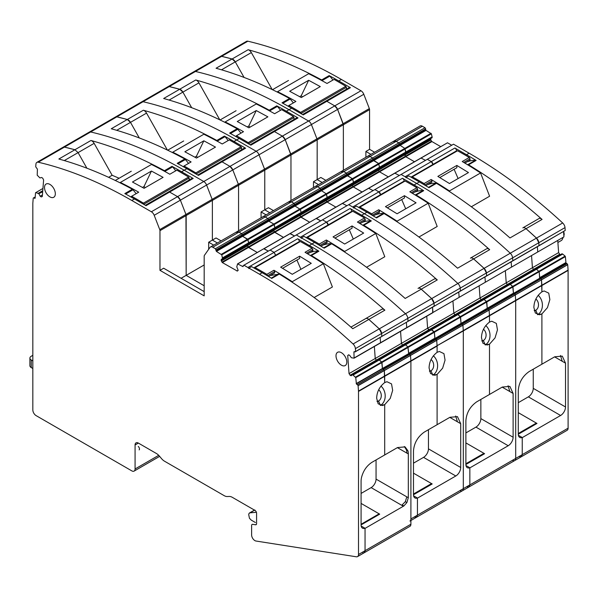 <?xml version="1.0" encoding="UTF-8"?>
<svg xmlns="http://www.w3.org/2000/svg" width="598" height="598" viewBox="0 0 598 598"><rect width="100%" height="100%" fill="white"/><g stroke="black" fill="none" stroke-linecap="round" stroke-linejoin="round"><path stroke-width="0.9" d="M167.395 150.083L146.54 113.104A4.635 2.676 60 0 0 143.356 110.234A463.158 267.403 60 0 1 145.209 110.75A463.158 267.403 60 0 1 216.842 140.448A1.854 1.069 60 0 1 217.485 140.993A67.507 38.975 60 0 1 218.046 141.659M116.722 130.319L130.491 122.366L139.282 137.951L130.491 122.366A4.635 2.676 -120 0 0 127.307 119.495A463.158 267.403 -120 0 0 116.849 116.842L127.307 119.495L130.491 122.366L146.54 113.104M413.48 494.015L431.547 483.58L413.48 473.153L432.19 483.954L413.48 494.755L413.48 450.959C414.122 443.036 417.725 436.749 424.274 432.107L449.92 417.299L457.477 416.642L460.714 423.69L460.714 467.479A6.967 4.022 -60 0 1 455.803 475.986L423.548 457.365L413.48 463.173M431.083 359.54A6.481 5.18 -99.8 0 1 433.057 362.216A6.481 5.18 -99.8 0 1 430.971 370.745L429.416 371.014L430.971 370.745L432.84 375.155L437.101 374.423L437.101 424.7L437.101 374.423L442.647 368.151L445.062 360.108L443.94 353.65L439.366 351.467L437.101 352.327C431.92 356.393 429.244 361.618 429.072 368.009L430.538 373.526L434.836 375.282L437.101 374.423L432.84 375.155A11.347 9.06 80.2 0 0 433.333 355.788M409.936 521.052A4.635 2.676 -120 0 0 410.901 518.929L410.901 361.177L437.101 346.048L437.101 352.327L437.101 346.048A4.635 2.676 -120 0 0 437.086 345.711L463.3 330.926L463.3 488.678A4.635 2.676 60 0 1 462.336 490.801A4.635 2.676 -120 0 0 463.3 488.678L463.3 330.926A4.635 2.676 -120 0 0 463.286 330.589A4.635 2.676 60 0 1 463.3 330.926L489.5 315.796L489.5 322.075C484.32 326.142 481.644 331.367 481.472 337.75L482.937 343.267L487.235 345.024L489.5 344.171L489.5 394.448L502.32 387.048L509.877 386.39L513.114 393.439L513.114 437.228A6.967 4.022 -60 0 1 508.203 445.734L475.948 427.114L465.879 432.922M406.872 502.582L408.314 497.73L406.804 496.856L405.317 501.685L406.872 502.582L403.844 505.968L365.049 528.385L365.049 550.698L364.092 552.821A4.635 2.676 -120 0 0 365.049 550.698L410.901 524.229L410.901 361.177A4.635 2.676 -120 0 0 410.886 360.841L410.497 355.466L436.697 340.337L437.086 345.711L436.697 340.337A0.927 0.538 -120 0 0 436.69 340.247L462.897 325.215L463.286 330.589L462.897 325.215A0.927 0.538 -120 0 0 462.889 325.125A0.927 0.538 60 0 1 462.897 325.215L489.097 310.085L489.5 315.796A4.635 2.676 -120 0 0 489.485 315.46L489.097 310.085A0.927 0.538 -120 0 0 489.089 309.996L515.297 294.956L515.685 300.338A4.635 2.676 60 0 1 515.7 300.674L515.7 458.427A4.635 2.676 60 0 1 514.743 460.55A4.635 2.676 -120 0 0 515.7 458.427L515.7 300.674A4.635 2.676 -120 0 0 515.685 300.338L515.297 294.956A0.927 0.538 -120 0 0 515.289 294.874A0.927 0.538 60 0 1 515.297 294.956L541.496 279.834L541.9 291.824C536.72 295.89 534.044 301.115 533.879 307.499L535.337 313.016L539.635 314.772L541.9 313.913L541.9 364.197L554.72 356.789L562.284 356.131L565.521 363.18L565.521 406.976A6.967 4.022 -60 0 1 560.603 415.483L528.348 396.855L518.279 402.671M566.231 263.247L539.762 277.958A0.927 0.538 -120 0 0 539.882 278.137L513.682 293.267L514.586 293.865L513.682 293.267L487.363 308.209A0.927 0.538 -120 0 0 487.482 308.396L461.282 323.518L462.187 324.116L461.282 323.518L434.963 338.468A0.927 0.538 -120 0 0 435.082 338.647L382.563 368.719A0.927 0.538 -120 0 0 382.683 368.899L383.587 369.497L382.683 368.899L566.231 263.247L566.986 263.606A0.927 0.538 60 0 1 567.061 263.643L540.861 278.773L541.489 279.744L540.861 278.773A0.927 0.538 -120 0 0 540.786 278.735L540.031 278.376L540.861 278.773L488.461 309.024L489.089 309.996L488.461 309.024A0.927 0.538 -120 0 0 488.387 308.987L487.632 308.628L488.461 309.024L436.062 339.283A0.927 0.538 -120 0 0 435.987 339.238L435.232 338.879L436.69 340.247L462.889 325.125L462.261 324.153A0.927 0.538 -120 0 0 462.187 324.116A0.927 0.538 60 0 1 462.261 324.153L462.889 325.125L515.289 294.874L514.661 293.902A0.927 0.538 -120 0 0 514.586 293.865A0.927 0.538 60 0 1 514.661 293.902L515.289 294.874L541.496 279.834A0.927 0.538 -120 0 0 541.489 279.744L567.689 264.615A0.927 0.538 60 0 1 567.696 264.705L568.085 270.079A4.635 2.676 60 0 1 568.1 270.416L568.1 428.175A4.635 2.676 60 0 1 567.143 430.291L521.292 456.767L518.974 456.536M355.518 377.129L381.718 362.007L379.296 359.966L353.097 375.088L355.773 377.63L356.363 383.849L408.763 353.59A0.927 0.538 -120 0 0 408.883 353.769A0.927 0.538 60 0 1 408.763 353.59L513.562 293.087A0.927 0.538 -120 0 0 513.682 293.267A0.927 0.538 60 0 1 513.562 293.087L461.163 323.339A0.927 0.538 -120 0 0 461.282 323.518A0.927 0.538 60 0 1 461.163 323.339L434.963 338.468L434.38 332.249L539.179 271.739L565.379 256.617L565.962 262.836L539.762 277.958L539.179 271.739L536.443 269.167L353.044 375.058L352.327 374.826L561.933 253.814L562.643 254.045L536.443 269.167L535.733 268.943L562.157 253.814M356.206 383.61L382.414 368.48L381.718 362.007L407.918 346.877L405.496 344.837L407.918 346.877L434.118 331.748L434.38 332.249L430.926 329.446L457.358 314.316L457.896 314.585L457.126 314.324L483.558 299.187L484.096 299.456L483.326 299.194L509.758 284.065L510.296 284.327L509.533 284.065L535.957 268.936L536.496 269.205L431.696 329.707L431.158 329.446L404.726 344.575L405.496 344.837L404.958 344.568L378.758 359.697L379.296 359.966L378.527 359.704L352.558 374.826M355.003 351.975L381.203 336.853L381.808 336.368L381.606 333.497A4.635 2.676 -120 0 0 379.274 328.855A463.158 267.403 -120 0 0 368.824 319.444L379.274 328.855L381.606 333.497L355.399 348.627L355.608 351.497L353.904 351.878L354.121 358.165L351.385 357.754L349.666 355.324L348.604 354.816L347.715 355.526L349.03 373.615L375.23 358.494L374.355 346.481L375.23 358.494L401.43 343.364L400.555 331.352L401.43 343.364L427.63 328.235L426.755 316.23L427.63 328.235L429.506 330.268L428.691 329.879L454.891 314.757L455.706 315.146L454.891 314.757L481.091 299.628L481.906 300.017L481.091 299.628L507.291 284.506L508.106 284.887L507.291 284.506L533.491 269.377L534.306 269.765L533.491 269.377L559.691 254.247L560.505 254.636M354.121 358.165L432.72 312.784L432.556 307.2L432.945 312.485L459.144 297.363L458.756 292.078L459.144 297.363L485.344 282.234L484.956 276.949L485.344 282.234L511.544 267.104L511.155 261.827L511.544 267.104L537.744 251.982L537.363 246.697L537.744 251.982L563.944 236.853L563.563 231.568A4.739 2.736 -120 0 1 564.176 234.177A4.739 2.736 -120 0 1 563.981 235.365A4.739 2.736 -120 0 1 563.959 235.433L563.854 235.679M433.602 306.602L460.415 290.987L460.206 288.116L460.415 290.987L512.815 260.735L512.606 257.865L512.815 260.735L565.215 230.484L538.409 246.092L539.015 245.606L538.805 242.736L539.015 245.606L538.409 246.092L486.01 276.343L486.615 275.865L486.406 272.987L486.615 275.865L486.01 276.343L433.602 306.602L434.215 306.116L434.006 303.246L434.215 306.116L408.008 321.238L407.806 318.368A4.635 2.676 -120 0 0 405.474 313.733A463.158 267.403 -120 0 0 311.924 243.969L301.377 237.877L304.001 236.367L314.548 242.452L311.924 243.969A463.158 267.403 60 0 1 405.474 313.733A4.635 2.676 60 0 1 407.806 318.368L408.008 321.238L407.402 321.724L433.602 306.602M355.399 348.627A4.635 2.676 -120 0 0 353.074 343.985L431.674 298.604L434.006 303.246A4.635 2.676 -120 0 0 431.674 298.604A463.158 267.403 -120 0 0 421.224 289.193L431.674 298.604L457.874 283.482A4.635 2.676 60 0 1 460.206 288.116A4.635 2.676 -120 0 0 457.874 283.482A463.158 267.403 -120 0 0 364.324 213.71A463.158 267.403 60 0 1 457.874 283.482L484.074 268.353L486.406 272.987A4.635 2.676 -120 0 0 484.074 268.353A463.158 267.403 -120 0 0 473.623 258.934L484.074 268.353L510.273 253.223A4.635 2.676 60 0 1 512.606 257.865A4.635 2.676 -120 0 0 510.273 253.223A463.158 267.403 -120 0 0 416.731 183.459A463.158 267.403 60 0 1 510.273 253.223L536.481 238.101L538.805 242.736A4.635 2.676 -120 0 0 536.481 238.101A463.158 267.403 -120 0 0 526.023 228.683L536.481 238.101L562.681 222.972A4.635 2.676 60 0 1 565.005 227.614L565.215 230.484M362.538 225.11A67.507 38.975 60 0 1 363.136 225.08A1.854 1.069 60 0 1 363.786 225.282A463.158 267.403 60 0 1 435.411 278.294A463.158 267.403 60 0 1 437.273 279.924A4.635 2.676 -120 0 0 434.126 279.094L418.077 288.356A4.635 2.676 -120 0 1 421.224 289.193A4.635 2.676 -120 0 0 418.077 288.356A4.635 2.676 -120 0 0 418.039 288.378L418.077 288.356A4.635 2.676 -120 0 0 418.039 288.378M306.198 237.63L328.138 224.96L328.138 225.461L328.138 224.96A2.317 1.338 -120 0 0 326.501 222.127L322.509 219.825L326.501 222.127L328.138 224.96L351.721 211.348L351.721 211.841M236.15 232.36L238.983 232.106L212.783 247.236L215.415 248.753L216.424 251.414L221.776 254.823L222.538 258.613L221.297 259.435L221.14 260.511L222.359 262.589L237.346 271.066L238.176 270.326L236.778 266.843L237.556 263.89L316.155 218.509L320.707 220.864L316.484 218.427L447.491 142.795L451.707 145.232M222.538 258.613L301.138 213.232L299.748 214.405L300.562 216.797L309.682 222.247L300.958 217.209L327.158 202.087L335.882 207.125L327.158 202.087L353.358 186.957L362.082 191.995L353.358 186.957L379.558 171.835L388.281 176.866L379.558 171.835L405.758 156.706L414.481 161.744L405.758 156.706L431.958 141.577L440.681 146.615M221.395 254.285L273.794 224.033L274.916 227.621L301.115 212.492L301.071 213.381L327.338 198.11L301.138 213.232L301.138 212.679L432.137 137.039L432.07 137.749L404.547 153.895L405.758 156.706L405.362 156.287L431.562 141.165L431.958 141.577M288.55 202.109L291.383 201.855L265.183 216.977A4.635 2.676 -120 0 0 262.866 216.753A4.635 2.676 60 0 1 265.183 216.977L267.814 218.494L268.823 221.163L273.794 224.033L326.194 193.774L327.338 198.11L327.315 197.362L301.115 212.492L300.375 209.442L431.375 133.81L432.137 137.039M340.95 171.85L343.783 171.596A4.635 2.676 -120 0 0 341.465 171.372L315.266 186.494A4.635 2.676 60 0 1 317.583 186.726A4.635 2.676 -120 0 0 315.266 186.494L289.066 201.623A4.635 2.676 -120 0 1 291.383 201.855L294.022 203.372L295.023 206.033L300.375 209.442L295.023 206.033L426.03 130.401L431.375 133.81M151.361 211.767L131.799 200.48A463.158 267.403 -120 0 0 38.25 162.222A4.635 2.676 -120 0 0 36.874 162.379L63.074 147.25L64.449 147.093A4.635 2.676 -120 0 0 63.074 147.25L89.274 132.121A4.635 2.676 60 0 1 90.649 131.971A463.158 267.403 60 0 1 184.199 170.221A463.158 267.403 -120 0 0 90.649 131.971A4.635 2.676 -120 0 0 89.274 132.121L115.474 116.999L116.849 116.842A4.635 2.676 -120 0 0 115.474 116.999L167.874 86.74L169.249 86.59A4.635 2.676 -120 0 0 167.874 86.74L220.273 56.489L221.656 56.339A4.635 2.676 -120 0 0 220.273 56.489L246.473 41.367A4.635 2.676 60 0 1 247.856 41.21A463.158 267.403 60 0 1 341.406 79.467L360.96 90.754L334.76 105.883L337.601 109.412A4.635 2.676 -120 0 0 334.76 105.883L326.829 101.301L334.76 105.883L308.561 121.013A4.635 2.676 60 0 1 311.401 124.541A4.635 2.676 -120 0 0 308.561 121.013L288.998 109.718A463.158 267.403 -120 0 0 195.456 71.461A4.635 2.676 -120 0 0 194.073 71.618A4.635 2.676 60 0 1 195.456 71.461A463.158 267.403 60 0 1 288.998 109.718L308.561 121.013L282.361 136.135L285.201 139.663A4.635 2.676 -120 0 0 282.361 136.135L274.43 131.56L282.361 136.135L203.761 181.515L184.199 170.221L203.761 181.515L151.361 211.767A4.635 2.676 -120 0 1 154.194 215.295L180.394 200.173L185.948 214.473L180.394 200.173A4.635 2.676 -120 0 0 177.561 196.645L169.63 192.063L177.561 196.645L180.394 200.173L206.594 185.044A4.635 2.676 -120 0 0 203.761 181.515A4.635 2.676 60 0 1 206.594 185.044L232.801 169.922L238.348 184.221L232.801 169.922A4.635 2.676 -120 0 0 229.961 166.394L222.03 161.811L229.961 166.394L232.801 169.922L259.001 154.792A4.635 2.676 -120 0 0 256.161 151.264L236.599 139.969A463.158 267.403 -120 0 0 143.049 101.72A4.635 2.676 -120 0 0 141.674 101.869A4.635 2.676 60 0 1 143.049 101.72A463.158 267.403 60 0 1 236.599 139.969L256.161 151.264A4.635 2.676 60 0 1 259.001 154.792L264.548 169.092A2.317 1.338 60 0 1 264.764 170.168L238.565 185.29L238.565 230.783L238.565 185.29A2.317 1.338 -120 0 0 238.348 184.221L238.565 185.29L212.365 200.42A2.317 1.338 -120 0 0 212.148 199.351A2.317 1.338 60 0 1 212.365 200.42L212.365 240.09L216.05 237.967L221.088 240.874M228.167 140.545A67.507 38.975 -120 0 0 225.02 136.643A1.854 1.069 -120 0 0 224.37 136.097A463.158 267.403 60 0 1 233.982 141.487L245.606 148.199L222.03 161.811A2.317 1.338 -120 0 0 220.871 161.692L197.766 175.035M413.569 495.787L417.449 498.029L417.449 515.155L417.449 498.134L455.803 475.986M428.46 429.693L428.46 448.859A6.967 4.022 -60 0 1 423.548 457.365M355.773 377.63L434.38 332.249L434.813 338.229L408.613 353.358L407.918 346.877L408.763 353.59L382.414 368.48L381.973 362.5L379.296 359.966L431.696 329.707L434.118 331.748L460.318 316.626L461.013 323.099L460.58 317.119L457.896 314.585L460.318 316.626L486.518 301.497L487.213 307.977L486.779 301.997L484.096 299.456L486.518 301.497L512.718 286.375L513.413 292.848L512.979 286.868L510.296 284.327L512.718 286.375L565.117 256.116L565.379 256.617M349.03 373.615L350.092 375.26L376.291 360.138L375.23 358.494L376.291 360.138L402.491 345.009L401.43 343.364L402.491 345.009L428.691 329.879L427.63 328.235L453.83 313.113L454.891 314.757L453.83 313.113L480.03 297.983L481.091 299.628L480.03 297.983L506.229 282.854L507.291 284.506L506.229 282.854L532.429 267.732L533.491 269.377L532.429 267.732L558.629 252.603L559.691 254.247M452.955 301.1L453.83 313.113L452.955 301.1M354.337 357.866L563.944 236.853M237.556 263.89L242.945 266.611A0.927 0.538 -120 0 0 243.057 266.566A0.927 0.538 -120 0 0 243.147 266.491L243.251 265.587L270.109 250.076L274.101 252.378L270.109 250.076L296.309 234.947L300.301 237.256L350.084 208.515L361.708 215.228A463.158 267.403 60 0 1 371.313 220.939A1.854 1.069 60 0 0 370.67 220.737A67.507 38.975 60 0 0 362.104 222.426M434.126 279.094A4.635 2.676 -120 0 0 434.088 279.117L418.122 288.333M350.084 208.515A2.317 1.338 60 0 1 351.721 211.348M310.13 255.361A67.507 38.975 60 0 1 310.736 255.339A1.854 1.069 60 0 1 311.379 255.54L318.913 251.19A463.158 267.403 60 0 0 309.308 245.479L311.924 243.969L296.309 234.947L348.709 204.695L364.324 213.71L353.777 207.626L356.401 206.108L366.948 212.2L361.708 215.228M237.884 263.808L263.755 248.768L268.308 251.115L264.084 248.678L290.284 233.549L294.508 235.993L289.955 233.639L342.355 203.387L346.907 205.734L342.355 203.387L368.555 188.258L373.107 190.613L368.555 188.258L394.755 173.128L399.307 175.483L394.755 173.128L420.955 158.007L425.507 160.354L420.955 158.007L447.491 142.795M222.508 257.873L274.916 227.621L273.54 230.26L299.748 215.131L300.562 216.797L326.762 201.668L327.158 202.087L326.762 201.668L352.962 186.546L353.358 186.957L352.962 186.546L379.162 171.417L379.558 171.835L379.162 171.417L405.362 156.287L404.697 155.129L430.896 140.007L431.562 141.165M289.066 201.623L236.666 231.875A4.635 2.676 -120 0 1 238.983 232.106L241.622 233.631L242.624 236.292L247.976 239.693L248.738 243.483L247.497 244.313L247.34 245.382L326.097 200.509L326.762 201.668L326.097 200.509L352.297 185.387L352.962 186.546L352.297 185.387L378.497 170.258L379.162 171.417L378.497 170.258L430.747 139.498L430.896 140.007M221.297 259.435L299.897 214.054L299.748 215.131L325.947 200.001L326.097 200.509L325.947 199.276L352.147 184.147L352.297 185.387L352.147 184.879L378.347 169.75L378.497 170.258L378.347 169.025L430.747 138.773L430.747 139.498M273.697 229.184L325.947 199.276L325.947 200.001L352.147 184.879L352.147 184.147L404.547 154.628L404.704 153.551L430.747 138.773M299.897 214.054L404.704 153.551M393.349 141.599L396.182 141.345L369.983 156.474A4.635 2.676 -120 0 0 367.665 156.242A4.635 2.676 60 0 1 369.983 156.474L343.783 171.596L346.421 173.121L343.783 171.596L291.383 201.855L294.014 203.372L294.665 205.413L320.864 190.284L326.194 193.774L320.864 190.284L347.072 175.162L352.775 179.183L353.538 182.981L352.297 183.803M320.864 189.947L320.864 189.379L320.864 189.947M215.415 248.753L241.622 233.631L238.983 232.106L265.183 216.977L267.814 218.494L268.465 219.63L347.064 174.242L347.072 175.162L373.272 160.032L378.594 163.523L379.67 168.001L405.87 152.879L404.794 148.401L399.471 144.91L425.671 129.781L426.03 130.401M216.065 249.874L242.265 234.76L241.622 233.631L294.022 203.372L320.222 188.25L320.864 189.379L320.222 188.25L346.421 173.121L347.064 174.25L373.272 159.113L373.272 160.032L399.471 144.91L404.794 148.401L430.994 133.272M317.583 186.726L320.214 188.243L317.583 186.726M273.488 210.616L268.45 207.708L264.764 209.838L269.803 212.746L264.764 209.838L264.764 170.168A2.317 1.338 -120 0 0 264.548 169.092L259.001 154.792L285.201 139.663L311.401 124.541L316.947 138.841A2.317 1.338 60 0 1 317.164 139.91L290.964 155.039L290.964 200.524L290.964 155.039A2.317 1.338 -120 0 0 290.748 153.97L285.201 139.663L290.964 155.039L264.764 170.168L264.764 209.838L261.079 211.961L266.117 214.869M261.079 217.784L261.079 211.961M245.606 148.199A2.317 1.338 -120 0 0 244.447 148.08L220.871 161.692A2.317 1.338 -120 0 1 222.03 161.811L198.446 175.423L186.823 168.711A463.158 267.403 -120 0 0 177.21 163.329L184.745 158.978A463.158 267.403 -120 0 0 113.119 129.28A463.158 267.403 -120 0 0 111.258 128.764L143.356 110.234M460.026 490.569A4.635 2.676 -120 0 0 462.336 490.801L416.492 517.27L417.449 515.155L416.492 517.27L414.175 517.038M294.665 205.413L295.023 206.033L268.823 221.163L268.465 220.542L294.665 205.413M301.115 212.492L300.375 209.442L274.176 224.564L274.938 227.801L301.115 212.492M300.562 216.797L300.958 217.209L274.759 232.338L283.482 237.376L274.362 231.919L300.562 216.797M357.454 384.656L383.654 369.534L384.282 370.506L383.654 369.534A0.927 0.538 -120 0 0 383.587 369.497L436.062 339.283L436.69 340.247L410.482 355.376A0.927 0.538 60 0 1 410.497 355.466A0.927 0.538 -120 0 0 410.482 355.376L409.854 354.405A0.927 0.538 -120 0 0 409.787 354.367A0.927 0.538 60 0 1 409.854 354.405L410.482 355.376L384.282 370.506L384.701 382.578L384.701 376.306A4.635 2.676 -120 0 0 384.686 375.97L384.297 370.588A0.927 0.538 -120 0 0 384.282 370.506L358.082 385.628L357.454 384.656A0.927 0.538 -120 0 0 357.387 384.619L356.632 384.26M429.491 371.268A6.481 5.18 -99.8 0 0 429.573 371.253A6.481 5.18 -99.8 0 0 430.971 370.745L432.795 375.185M431.547 483.58L431.547 484.32M417.449 498.029A6.944 4.014 -60 0 1 414.922 497.932A6.944 4.014 -60 0 1 413.48 494.755M206.594 185.044L212.148 199.351L206.594 185.044M262.866 216.753A4.635 2.676 -120 0 0 262.35 217.231M216.065 250.794L268.465 220.542L268.465 219.63L242.265 234.745L242.624 236.292L247.594 239.155L248.738 242.93L301.071 213.381M221.14 260.511L273.697 230.768L274.759 232.338L248.559 247.467L257.282 252.506L248.163 247.049L274.362 231.919L273.54 229.527L247.497 244.313M300.301 237.256A2.317 1.338 60 0 1 301.377 238.348M437.273 279.924L405.175 298.454A463.158 267.403 -120 0 0 403.314 296.825A463.158 267.403 -120 0 0 331.688 243.812L324.153 248.163A463.158 267.403 -120 0 0 314.548 242.452M406.745 327.614L406.356 322.329L406.745 327.614M402.491 345.009L403.306 345.397L402.491 345.009M409.032 354.009L409.787 354.367L409.032 354.009M188.534 163.418A67.507 38.975 60 0 0 185.395 159.524L184.745 158.978M217.403 242.997L212.365 240.09L217.403 242.997M322.471 245.3A67.507 38.975 60 0 1 331.038 243.61A1.854 1.069 60 0 1 331.688 243.812M219.795 119.824L198.94 82.853A4.635 2.676 60 0 0 195.755 79.983A463.158 267.403 60 0 1 197.609 80.498A463.158 267.403 60 0 1 269.242 110.196A1.854 1.069 60 0 1 269.885 110.742A67.507 38.975 60 0 1 270.446 111.407M169.122 100.068L182.891 92.114L191.681 107.7L182.891 92.114A4.635 2.676 -120 0 0 179.706 89.244A463.158 267.403 -120 0 0 169.249 86.59L179.706 89.244L182.891 92.114L198.94 82.853M465.879 463.756L483.946 453.329L465.879 442.901L484.589 453.703L465.879 464.497L465.879 420.708C466.522 412.777 470.125 406.49 476.681 401.849L489.5 394.448L489.5 344.171L495.047 337.9L497.461 329.857L496.34 323.398L491.765 321.216L489.5 322.075L489.5 315.796L541.9 285.545A4.635 2.676 -120 0 0 541.885 285.209L541.496 279.834L567.696 264.705M483.483 329.289A6.481 5.18 -99.8 0 1 485.456 331.965A6.481 5.18 -99.8 0 1 483.371 340.494L481.824 340.755L483.371 340.494L485.24 344.904L489.5 344.171L485.24 344.904A11.347 9.06 80.2 0 0 485.733 325.536M479.155 285.971L480.03 297.983L479.155 285.971M414.937 194.851A67.507 38.975 60 0 1 415.535 194.828A1.854 1.069 60 0 1 416.186 195.03A463.158 267.403 60 0 1 487.811 248.043A463.158 267.403 60 0 1 489.672 249.672A4.635 2.676 -120 0 0 486.525 248.843L470.477 258.104A4.635 2.676 -120 0 1 473.623 258.934A4.635 2.676 -120 0 0 470.477 258.104A4.635 2.676 -120 0 0 470.439 258.127L470.477 258.104A4.635 2.676 -120 0 0 470.439 258.127M358.598 207.379L380.537 194.709L380.537 195.202L380.537 194.709A2.317 1.338 -120 0 0 378.9 191.876L374.909 189.573L378.9 191.876L380.537 194.709L404.121 181.097L404.121 181.59M280.567 110.286A67.507 38.975 -120 0 0 277.42 106.392A1.854 1.069 -120 0 0 276.777 105.846A463.158 267.403 60 0 1 286.382 111.228L298.006 117.941L274.43 131.56A2.317 1.338 -120 0 0 273.271 131.44L250.166 144.776M465.977 465.536L469.849 467.771L469.849 484.896L469.849 467.883L508.18 445.749L506.566 444.792M480.859 399.434L480.859 418.6A6.967 4.022 -60 0 1 475.948 427.114M505.355 270.849L506.229 282.854L505.355 270.849M406.177 177.838A2.317 1.338 60 0 0 405.1 176.746L401.109 174.444L348.709 204.695L352.7 206.998L402.484 178.256L414.108 184.969A463.158 267.403 60 0 1 423.713 190.68A1.854 1.069 60 0 0 423.07 190.478A67.507 38.975 60 0 0 414.504 192.167M486.525 248.843A4.635 2.676 -120 0 0 486.488 248.865L470.521 258.082M402.484 178.256A2.317 1.338 60 0 1 404.121 181.097M466.903 161.916A67.507 38.975 60 0 1 475.47 160.227A1.854 1.069 60 0 1 476.113 160.428A463.158 267.403 60 0 0 466.507 154.718L469.131 153.208L453.508 144.193L427.308 159.315L431.3 161.617L432.937 164.457A2.317 1.338 -120 0 0 431.3 161.617L427.308 159.315L401.109 174.444L416.731 183.459L406.177 177.367L408.8 175.857L419.348 181.949L414.108 184.969M353.47 183.13L378.504 168.681M422.382 126.223L425.014 127.74L398.821 142.87L399.471 143.991L398.814 142.862L396.182 141.345L422.382 126.223A4.635 2.676 60 0 0 420.073 125.991L393.873 141.113A4.635 2.676 -120 0 1 396.182 141.345L398.821 142.87L372.621 157.999L373.272 159.113L372.621 157.999L369.983 156.474L372.614 157.992L346.421 173.121L347.431 175.782L352.394 178.653L353.515 182.241L405.915 151.982L404.794 148.401L326.194 193.774L327.315 197.362L379.737 167.851L378.594 163.523L373.63 160.653L373.272 159.113L399.471 143.991L399.471 144.91L399.471 143.998L425.671 128.862L425.671 129.781M360.96 90.754A4.635 2.676 60 0 1 363.801 94.282L369.347 108.589A2.317 1.338 60 0 1 369.564 109.658L343.364 124.788L343.364 170.273L343.364 124.788A2.317 1.338 -120 0 0 343.147 123.711L337.601 109.412L343.364 124.788L317.164 139.91L317.164 179.587L313.479 181.71L318.517 184.618M313.479 187.525L313.479 181.71M298.006 117.941A2.317 1.338 -120 0 0 296.847 117.828L273.271 131.44A2.317 1.338 -120 0 1 274.43 131.56L250.846 145.172L239.222 138.459A463.158 267.403 -120 0 0 229.617 133.077L237.144 128.727A463.158 267.403 -120 0 0 165.519 99.029A463.158 267.403 -120 0 0 163.658 98.506L195.755 79.983M512.426 460.318A4.635 2.676 -120 0 0 514.743 460.55L468.892 487.019L469.849 484.896L468.892 487.019L466.575 486.787M363.801 94.282L311.401 124.541L316.947 138.841A2.317 1.338 -120 0 1 317.164 139.91L317.164 179.587L322.202 182.495L317.164 179.587L320.849 177.457L325.888 180.364M481.891 341.017A6.481 5.18 -99.8 0 0 481.973 341.002A6.481 5.18 -99.8 0 0 483.371 340.494L485.195 344.926M483.946 453.329L483.946 454.069M469.849 467.771A6.944 4.014 -60 0 1 467.322 467.681A6.944 4.014 -60 0 1 465.879 464.497M315.266 186.494A4.635 2.676 -120 0 0 314.75 186.98M327.27 198.259L326.097 198.932M352.7 206.998A2.317 1.338 60 0 1 353.777 208.089M489.672 249.672L457.575 268.203A463.158 267.403 -120 0 0 455.721 266.573A463.158 267.403 -120 0 0 384.088 213.561L376.553 217.911A463.158 267.403 -120 0 0 366.948 212.2M240.942 133.167A67.507 38.975 60 0 0 237.795 129.273L237.144 128.727M374.879 215.048A67.507 38.975 60 0 1 383.445 213.359A1.854 1.069 60 0 1 384.088 213.561M272.195 89.573L251.339 52.594A4.635 2.676 60 0 0 248.155 49.724A463.158 267.403 60 0 1 250.009 50.239A463.158 267.403 60 0 1 321.642 79.945A1.854 1.069 60 0 1 322.285 80.483A67.507 38.975 60 0 1 322.845 81.149M221.522 69.817L235.291 61.863L244.081 77.448L235.291 61.863A4.635 2.676 -120 0 0 232.106 58.993A463.158 267.403 -120 0 0 221.656 56.339L232.106 58.993L235.291 61.863L251.339 52.594M518.279 433.505L536.346 423.078L518.279 412.65L536.989 423.444L518.279 434.245L518.279 390.457C518.922 382.526 522.525 376.239 529.081 371.597L541.9 364.197L541.9 313.913L547.447 307.649L549.868 299.598L548.74 293.14L544.165 290.964L541.9 291.824L541.9 285.545L568.1 270.416M535.883 299.03A6.481 5.18 -99.8 0 1 537.856 301.706A6.481 5.18 -99.8 0 1 535.771 310.235L534.223 310.504L535.771 310.235L537.639 314.653L541.9 313.913L537.639 314.653A11.347 9.06 80.2 0 0 538.133 295.285M531.555 255.72L532.429 267.732L531.555 255.72M467.337 164.6A67.507 38.975 60 0 1 467.935 164.577A1.854 1.069 60 0 1 468.585 164.779A463.158 267.403 60 0 1 540.211 217.792A463.158 267.403 60 0 1 542.072 219.421A4.635 2.676 -120 0 0 538.925 218.584L522.876 227.853A4.635 2.676 -120 0 1 526.023 228.683A4.635 2.676 -120 0 0 522.876 227.853A4.635 2.676 -120 0 0 522.839 227.875L522.876 227.853A4.635 2.676 -120 0 0 522.839 227.875M410.998 177.128L432.937 164.457L432.937 164.951L432.937 164.457L456.521 150.846L456.521 151.339M332.966 80.035A67.507 38.975 -120 0 0 329.819 76.14A1.854 1.069 -120 0 0 329.177 75.595A463.158 267.403 60 0 1 338.782 80.977L350.406 87.689L326.829 101.301A2.317 1.338 -120 0 0 325.671 101.189L302.573 114.524M518.376 435.284L522.248 437.519L522.248 454.644L522.248 437.624L560.58 415.498L558.966 414.534M533.259 369.183L533.259 388.349A6.967 4.022 -60 0 1 528.348 396.855M567.061 263.643L567.689 264.615M565.117 256.116L562.696 254.075L536.496 269.205L539.179 271.739L539.613 277.726L565.813 262.597M557.755 240.59L558.629 252.603M469.131 153.208A463.158 267.403 60 0 1 562.681 222.972M538.925 218.584A4.635 2.676 -120 0 0 538.888 218.606L522.921 227.831M466.507 154.718L454.884 148.005A2.317 1.338 60 0 1 456.521 150.846M379.67 168.001L432.137 137.6M405.87 152.879L405.915 151.982L432.115 136.86M425.671 128.862L425.021 127.74M369.564 109.658L369.564 149.328L365.886 151.458L370.917 154.366M365.886 157.274L365.886 151.458M350.406 87.689A2.317 1.338 -120 0 0 349.247 87.577L325.671 101.189A2.317 1.338 -120 0 1 326.829 101.301L303.246 114.921L291.622 108.208A463.158 267.403 -120 0 0 282.017 102.819L289.544 98.468A463.158 267.403 -120 0 0 217.919 68.77A463.158 267.403 -120 0 0 216.057 68.254L248.155 49.724M568.1 428.175L522.248 454.644L521.292 456.767L522.248 454.644L410.901 518.929M374.602 152.236L369.564 149.328M557.897 242.496L561.26 240.553A7.408 4.276 -120 0 0 562.449 239.118A7.408 4.276 -120 0 0 562.486 239.021A7.408 4.276 -120 0 0 562.77 237.698M534.291 310.758A6.481 5.18 -99.8 0 0 534.373 310.743A6.481 5.18 -99.8 0 0 535.771 310.235L537.595 314.675M536.346 423.078L536.346 423.818M522.248 437.519A6.944 4.014 -60 0 1 519.722 437.422A6.944 4.014 -60 0 1 518.279 434.245M341.465 171.372L367.665 156.242A4.635 2.676 -120 0 0 367.15 156.728M542.072 219.421L509.974 237.952A463.158 267.403 -120 0 0 508.121 236.322A463.158 267.403 -120 0 0 436.488 183.309L428.953 187.66A463.158 267.403 -120 0 0 419.348 181.949M293.341 102.916A67.507 38.975 60 0 0 290.194 99.014L289.544 98.468M427.278 184.797A67.507 38.975 60 0 1 435.845 183.108A1.854 1.069 60 0 1 436.488 183.309M408.314 497.73L408.314 453.942A15.032 8.678 120 0 0 407.888 450.743L405.078 446.893L397.52 447.551L384.701 454.951L384.701 404.674L390.24 398.41L392.662 390.359L391.533 383.901L386.958 381.718L384.701 382.578C379.521 386.644 376.845 391.869 376.673 398.261L378.138 403.777L382.436 405.534L384.701 404.674L384.701 454.951L371.874 462.359C366.694 465.79 363.233 470.843 361.506 477.518A15.032 8.678 120 0 0 361.08 481.211L361.08 525.007A6.944 4.014 120 0 0 362.523 528.184A6.944 4.014 120 0 0 365.049 528.281L365.049 550.698L358.501 554.481L358.501 391.428A4.635 2.676 -120 0 0 358.486 391.092L358.097 385.717A0.927 0.538 -120 0 0 358.082 385.628M376.06 459.944L376.06 479.11A6.967 4.022 -60 0 1 371.141 487.617L361.08 493.425M407.888 450.743L406.446 449.905L407.888 450.743M405.317 501.685L401.744 505.31L371.141 487.617M204.18 264.959L186.165 275.357L204.18 285.754L186.165 275.357L186.165 215.549A2.317 1.338 -120 0 0 185.948 214.473L186.165 275.357L181.089 278.287M175.767 170.796A67.507 38.975 -120 0 0 172.62 166.894A1.854 1.069 -120 0 0 171.97 166.349A463.158 267.403 60 0 1 181.583 171.738L193.206 178.451L169.63 192.063A2.317 1.338 -120 0 0 168.472 191.951L145.366 205.286M64.315 160.57L78.091 152.625L74.907 149.747A463.158 267.403 -120 0 0 64.449 147.093L74.907 149.747L78.091 152.625L86.882 168.202L78.091 152.625L94.14 143.356L112.14 175.281L119.129 178.249M361.08 524.902L379.7 514.153L361.08 503.404L379.147 513.839L379.147 514.474M378.684 389.791A6.481 5.18 -99.8 0 1 380.657 392.467A6.481 5.18 -99.8 0 1 378.564 400.996L377.017 401.265L378.564 400.996L380.44 405.407L384.701 404.674L380.44 405.407A11.347 9.06 80.2 0 0 380.933 386.046M376.291 360.138L377.106 360.527L376.291 360.138M380.545 342.736L380.156 337.459L380.545 342.736M565.005 227.614L381.606 333.497L381.808 336.368L407.402 321.724L355.608 351.497M311.379 255.54A463.158 267.403 60 0 1 383.012 308.546A463.158 267.403 60 0 1 384.873 310.175A4.635 2.676 -120 0 0 381.726 309.345L365.677 318.607A4.635 2.676 -120 0 1 368.824 319.444A4.635 2.676 -120 0 0 365.677 318.607A4.635 2.676 -120 0 0 365.64 318.637L350.951 327.113L365.677 318.607A4.635 2.676 -120 0 0 365.64 318.637M243.909 265.206L247.901 267.508L274.101 252.378L275.738 255.712L275.738 255.219L299.321 241.599L299.321 242.093M221.14 259.779L247.34 244.657L248.559 247.467L222.359 262.589M410.901 524.229A4.635 2.676 60 0 1 409.936 526.345L364.092 552.821L362.896 553.008M221.776 254.823L274.176 224.564L273.794 224.033L268.823 221.163L216.424 251.414M358.097 385.717L410.497 355.466L410.886 360.841A4.635 2.676 60 0 1 410.901 361.177L358.501 391.428M154.194 215.295L159.748 229.602A2.317 1.338 -120 0 1 159.965 230.671L212.365 200.42L212.365 240.09L208.68 242.22L208.68 249.284M193.206 178.451A2.317 1.338 -120 0 0 192.048 178.331L168.472 191.951A2.317 1.338 -120 0 1 169.63 192.063L146.047 205.675L134.423 198.962A463.158 267.403 -120 0 0 124.81 193.58L132.345 189.23A463.158 267.403 -120 0 0 60.712 159.531A463.158 267.403 -120 0 0 58.858 159.016L90.948 140.485A4.635 2.676 60 0 1 94.14 143.356M108.597 177.322L112.14 175.281M90.948 140.485A463.158 267.403 60 0 1 92.81 141.001A463.158 267.403 60 0 1 164.443 170.699A1.854 1.069 60 0 1 165.085 171.245A67.507 38.975 60 0 1 165.646 171.91M381.726 309.345A4.635 2.676 -120 0 0 381.681 309.368L365.714 318.584M309.308 245.479L297.677 238.766A2.317 1.338 60 0 1 299.321 241.599M222.538 258.052L274.871 228.511M213.718 245.128L208.68 242.22M318.913 251.19A1.854 1.069 -120 0 0 318.271 250.988A67.507 38.975 -120 0 0 309.704 252.677M221.297 261.02L247.497 245.89L248.163 247.049L221.963 262.178M297.677 238.766L274.101 252.378L275.738 255.219L253.799 267.882M377.084 401.52A6.481 5.18 -99.8 0 0 377.174 401.505A6.481 5.18 -99.8 0 0 378.564 400.996L380.395 405.437M35.222 196.944L33.241 198.08A0.927 0.538 -120 0 0 33.234 198.162L32.838 203.088A4.635 2.676 -120 0 0 32.83 203.41L32.83 409.944A4.635 2.676 -120 0 0 36.104 415.617L131.799 470.865A4.635 2.676 60 0 0 134.116 471.097L159.636 456.364M212.783 247.236A4.635 2.676 -120 0 0 210.466 247.004A4.635 2.676 -120 0 0 209.95 247.482L204.396 255.383A2.317 1.338 -120 0 0 204.18 256.198L204.18 295.868L159.965 270.341L159.965 230.671M222.463 258.762L248.671 243.64M236.972 271.029L238.168 270.341M247.901 267.508A2.317 1.338 60 0 1 248.977 268.599L248.977 268.128L259.525 274.22A463.158 267.403 -120 0 1 353.074 343.985M384.873 310.175L352.775 328.706A463.158 267.403 -120 0 0 350.914 327.076A463.158 267.403 -120 0 0 279.288 274.071L271.754 278.414A463.158 267.403 -120 0 0 262.148 272.703L251.601 266.618L248.977 268.128M353.904 351.878L354.308 351.646M347.715 355.526L348.798 354.906M350.092 375.26L351.153 375.768L352.327 374.826M361.08 524.267L379.147 513.839M134.116 471.097A4.635 2.676 60 0 0 135.073 468.974L135.073 444.964A4.635 2.676 60 0 1 136.038 442.841A4.635 2.676 60 0 1 138.347 443.073L156.362 453.471A9.262 5.345 60 0 1 159.442 456.139L161.467 458.554A9.262 5.345 60 0 0 164.547 461.222L224.153 495.637A9.262 5.345 60 0 0 227.24 496.527L229.258 496.452A9.262 5.345 60 0 1 232.345 497.342L254.942 510.386A2.317 1.338 60 0 1 256.579 513.226L256.579 523.616A2.317 1.338 60 0 1 256.101 524.678A2.317 1.338 60 0 1 255.503 524.775L252.7 524.334A2.317 1.338 60 0 0 252.102 524.424A2.317 1.338 60 0 0 251.616 525.485L251.616 534.941A4.635 2.676 -120 0 0 256.011 541.033L356.341 556.79A4.635 2.676 -120 0 0 357.537 556.603A4.635 2.676 -120 0 0 358.501 554.481M35.207 197.063L33.241 198.08M34.691 198.394L35.118 198.177L33.944 197.878A0.927 0.538 -120 0 0 33.869 197.841M35.118 198.2L35.551 192.75L42.944 188.437M42.705 191.39L38.773 193.662L35.813 192.549M38.773 193.662L42.675 191.809M36.874 162.379A4.635 2.676 -120 0 0 35.925 164.173L35.716 166.805L37.42 169.159L37.203 175.192L39.939 177.942L41.658 177.494L42.72 178.211L43.609 179.961L42.301 196.525L41.232 196.944L40.178 196.226L42.428 194.926M40.178 196.226L38.997 193.931M41.232 196.944L42.316 196.323M204.18 291.615L163.65 268.218L159.965 270.341M55.33 193.767A7.639 4.41 -120 0 0 51.989 186.075A7.639 4.41 -120 0 0 46.106 184.027A7.639 4.41 -120 0 0 44.521 187.525A7.639 4.41 -120 0 0 47.855 195.217A7.639 4.41 -120 0 0 53.745 197.265A7.639 4.41 -120 0 0 55.33 193.767M346.803 362.052A7.639 4.41 -120 0 0 343.469 354.36A7.639 4.41 -120 0 0 337.578 352.312A7.639 4.41 -120 0 0 336.001 355.81A7.639 4.41 -120 0 0 339.335 363.502A7.639 4.41 -120 0 0 345.225 365.55A7.639 4.41 -120 0 0 346.803 362.052M270.072 275.558L279.288 274.071M361.17 526.046L365.049 528.281M136.135 193.677A67.507 38.975 -120 0 0 132.988 189.775A1.854 1.069 -120 0 0 132.345 189.23M254.86 510.012L253.963 510.535M256.407 512.277L249.949 512.852L249.045 513.368L248.716 514.601L249.441 518.242L251.175 520.073L255.406 522.517M254.576 510.176L249.045 513.368M139.17 449.898A2.317 1.338 -120 0 0 138.265 446.444M32.83 368.488L31.253 367.576L31.253 360.018A4.635 2.676 0 0 1 29.9 358.127A4.635 2.676 0 0 1 31.253 356.236L32.83 355.324M29.9 358.127L29.9 365.684A4.635 2.676 0 0 0 31.253 367.576M32.83 360.923L31.253 360.018M145.209 187.675A37.054 21.393 -120 0 0 144.013 186.524L142.474 187.413M144.013 186.524L151.451 171.058L163.082 177.352L144.088 188.318L132.457 182.024L151.451 171.058M138.699 192.197A463.158 267.403 -120 0 0 120.355 182.442L151.466 164.48A463.158 267.403 -120 0 1 152.916 165.205A463.158 267.403 -120 0 1 169.81 174.235L176.851 170.168A463.158 267.403 -120 0 1 188.617 177.045L143.423 203.141A463.158 267.403 -120 0 0 131.657 196.264L138.699 192.197M120.078 182.831L120.355 182.442M130.895 196.951L131.657 196.264M143.423 203.141L143.998 204.494M143.998 204.135L189.192 178.04L189.192 179.983M188.617 177.045L189.192 178.04M292.273 274.295L280.641 267.156L299.643 256.191L311.266 263.329L292.273 274.295M282.585 268.315L299.643 258.471L299.643 256.191M296.907 260.048L300.899 269.317M267.635 275.925L266.872 274.325A463.158 267.403 60 0 0 255.107 267.62L300.301 241.525A463.158 267.403 60 0 1 312.066 248.23L305.025 252.296A463.158 267.403 60 0 1 323.369 263.725L292.258 281.688L292.572 282.503M266.872 274.325L273.914 270.259A463.158 267.403 60 0 1 290.815 280.746A463.158 267.403 60 0 1 292.258 281.688M314.137 297.527L332.398 286.98L323.369 263.725M307.649 253.858L312.829 250.868L312.829 249.553L306.527 253.186M312.829 249.553L312.066 248.23M255.107 267.62L254.531 268.315M268.517 276.455L274.676 272.897L274.676 271.582L267.635 275.648M274.676 271.582L273.914 270.259M250.009 127.165A37.054 21.393 -120 0 0 248.813 126.021L247.273 126.911M248.813 126.021L256.258 110.555L267.882 116.849L248.888 127.815L237.256 121.521L256.258 110.555M243.498 131.687A463.158 267.403 -120 0 0 225.154 121.932L256.265 103.97A463.158 267.403 -120 0 1 257.716 104.695A463.158 267.403 -120 0 1 274.617 113.725L281.658 109.658A463.158 267.403 -120 0 1 293.424 116.543L248.222 142.638A463.158 267.403 -120 0 0 236.457 135.753L243.498 131.687M224.878 122.328L225.154 121.932M235.702 136.449L236.457 135.753M248.222 142.638L248.798 143.991M248.798 143.625L293.992 117.537L293.992 119.48M293.424 116.543L293.992 117.537M397.072 213.785L385.448 206.654L404.442 195.688L416.066 202.819L397.072 213.785M387.384 207.812L404.442 197.968L404.442 195.688M401.707 199.545L405.698 208.807M372.434 215.422L371.672 213.822A463.158 267.403 60 0 0 359.906 207.117L405.1 181.022A463.158 267.403 60 0 1 416.866 187.727L409.824 191.794A463.158 267.403 60 0 1 428.175 203.215L397.057 221.185L397.378 221.993M371.672 213.822L378.713 209.756A463.158 267.403 60 0 1 395.614 220.236A463.158 267.403 60 0 1 397.057 221.185M418.936 237.017L437.198 226.478L428.175 203.215M412.456 193.356L417.628 190.366L417.628 189.043L411.327 192.683M417.628 189.043L416.866 187.727M359.906 207.117L359.338 207.805M373.316 215.945L379.476 212.395L379.476 211.072L372.434 215.138M379.476 211.072L378.713 209.756M302.409 96.913A37.054 21.393 -120 0 0 301.213 95.77L299.673 96.659M301.213 95.77L308.658 80.296L320.281 86.59L301.287 97.556L289.664 91.262L308.658 80.296M295.905 101.436A463.158 267.403 -120 0 0 277.554 91.681L308.673 73.718A463.158 267.403 -120 0 1 310.115 74.444A463.158 267.403 -120 0 1 327.016 83.473L334.058 79.407A463.158 267.403 -120 0 1 345.823 86.291L300.63 112.379A463.158 267.403 -120 0 0 288.864 105.502L295.905 101.436M277.278 92.07L277.554 91.681M288.101 106.19L288.864 105.502M300.63 112.379L301.198 113.732M301.198 113.373L346.392 87.278L346.392 89.222M345.823 86.291L346.392 87.278M449.472 183.534L437.848 176.403L456.842 165.437L468.473 172.568L449.472 183.534M439.784 177.561L456.842 167.709L456.842 165.437M454.114 169.286L458.098 178.555M424.834 185.171L424.072 183.564A463.158 267.403 60 0 0 412.306 176.859L457.507 150.771A463.158 267.403 60 0 1 469.273 157.476L462.232 161.535A463.158 267.403 60 0 1 480.575 172.964L449.464 190.926L449.778 191.741M424.072 183.564L431.113 179.497A463.158 267.403 60 0 1 448.014 189.985A463.158 267.403 60 0 1 449.464 190.926M471.336 206.766L489.598 196.226L480.575 172.964M464.855 163.097L470.028 160.107L470.028 158.791L463.734 162.432M470.028 158.791L469.273 157.476M412.306 176.859L411.738 177.554M425.716 185.694L431.876 182.136L431.876 180.82L424.834 184.887M431.876 180.82L431.113 179.497M197.609 157.416A37.054 21.393 -120 0 0 196.413 156.272L194.873 157.162M196.413 156.272L203.851 140.807L215.482 147.101L196.488 158.066L184.857 151.772L203.851 140.807M191.098 161.938A463.158 267.403 -120 0 0 172.755 152.184L203.866 134.221A463.158 267.403 -120 0 1 205.316 134.946A463.158 267.403 -120 0 1 222.217 143.976L229.258 139.917A463.158 267.403 -120 0 1 241.024 146.794L195.823 172.889A463.158 267.403 -120 0 0 184.057 166.005L191.098 161.938M172.478 152.58L172.755 152.184M183.294 166.7L184.057 166.005M195.823 172.889L196.398 174.242M196.398 173.883L241.592 147.788L241.592 149.732M241.024 146.794L241.592 147.788M344.672 244.036L333.049 236.905L352.043 225.939L363.666 233.071L344.672 244.036M334.985 238.064L352.043 228.219L352.043 225.939M349.307 229.796L353.298 239.058M320.035 245.673L319.272 244.074A463.158 267.403 60 0 0 307.507 237.369L352.7 211.273A463.158 267.403 60 0 1 364.466 217.978L357.425 222.045A463.158 267.403 60 0 1 375.776 233.474L344.657 251.437L344.979 252.251M319.272 244.074L326.314 240.007A463.158 267.403 60 0 1 343.215 250.495A463.158 267.403 60 0 1 344.657 251.437M366.537 267.269L384.798 256.729L375.776 233.474M360.056 223.607L365.229 220.617L365.229 219.302L358.927 222.934M365.229 219.302L364.466 217.978M307.507 237.369L306.931 238.056M320.917 246.204L327.076 242.646L327.076 241.323L320.035 245.389M327.076 241.323L326.314 240.007M455.781 476.001L454.166 475.044M358.486 391.092L568.085 270.079M357.387 384.619L566.986 263.606M363.786 225.282L371.313 220.939M159.748 229.602L369.347 108.589M233.982 141.487L239.222 138.459M38.25 162.222L247.856 41.21M216.842 140.448L224.37 136.097M225.02 136.643L217.485 140.993M460.714 467.479L428.46 448.859M460.714 423.69L449.786 417.374M457.44 421.799L455.669 415.991M363.136 225.08L370.67 220.737M186.823 168.711L181.583 171.738M323.675 247.871L331.038 243.61M185.395 159.524L178.032 163.77M416.186 195.03L423.713 190.68M286.382 111.228L291.622 108.208M269.242 110.196L276.777 105.846M277.42 106.392L269.885 110.742M513.114 437.228L480.859 418.6M513.114 393.439L502.185 387.123M509.84 391.548L508.076 385.74M415.535 194.828L423.07 190.478M376.075 217.612L383.445 213.359M237.795 129.273L230.432 133.518M468.585 164.779L476.113 160.428M405.1 176.746L454.884 148.005M338.782 80.977L341.406 79.467M321.642 79.945L329.177 75.595M329.819 76.14L322.285 80.483M565.521 406.976L533.259 388.349M565.521 363.18L554.585 356.871M562.24 361.289L560.476 355.489M467.935 164.577L475.47 160.227M428.474 187.361L435.845 183.108M290.194 99.014L282.832 103.267M397.386 447.633L408.314 453.942M406.872 453.112A15.032 8.678 120 0 0 406.446 449.905L404.33 446.534M406.804 496.856L376.06 479.11M403.844 505.968L402.215 505.026M403.403 506.244L401.781 505.303M164.443 170.699L171.97 166.349M172.62 166.894L165.085 171.245M310.736 255.339L318.271 250.988M262.148 272.703L259.525 274.22M255.503 524.775L256.482 524.207M135.073 444.964L138.347 443.073M135.073 468.974L158.709 455.332M35.2 197.153L33.944 197.878M42.764 190.687L38.235 193.304M42.757 190.747L38.279 193.326M134.423 198.962L131.799 200.48M271.268 278.122L278.638 273.869M132.988 189.775L125.632 194.029M416.492 517.27L410.901 520.499M468.892 487.019L462.336 490.801M563.107 237.503L562.449 239.118M393.873 141.113L367.665 156.242M521.292 456.767L514.743 460.55M236.666 231.875L210.466 247.004M364.092 552.821L357.537 556.603M249.441 513.009L254.352 510.169M131.283 171.222L115.272 180.469M236.09 110.72L220.079 119.966M288.49 80.468L272.479 89.707M183.691 140.971L167.672 150.218"/></g></svg>
